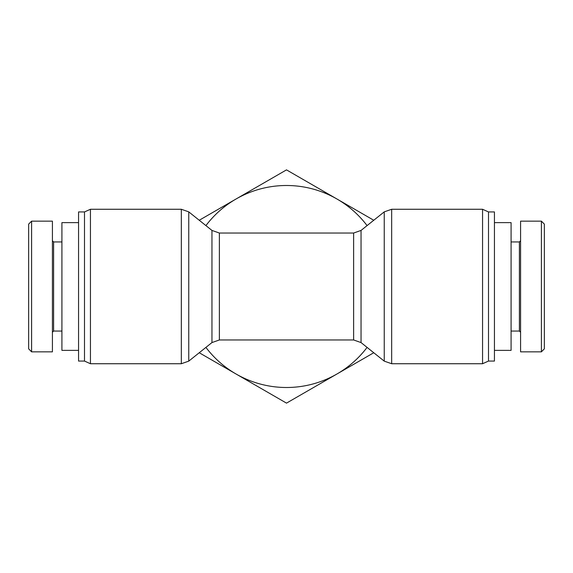 <?xml version="1.0" encoding="UTF-8"?>
<svg xmlns="http://www.w3.org/2000/svg" width="573" height="573" viewBox="0 0 573 573"><rect width="100%" height="100%" fill="white"/><g stroke="black" fill="none" stroke-linecap="round" stroke-linejoin="round"><path stroke-width="0.86" d="M84.496 211.938L84.496 361.062L78.558 361.062L78.558 211.938L84.496 211.938L90.441 209.267L90.441 363.733L181.333 363.733L181.333 209.267L188.753 211.867L188.753 361.133L181.333 363.733M482.559 286.5L482.559 363.733L391.667 363.733L391.667 209.267L482.559 209.267L482.559 286.5M482.559 209.267L488.504 211.938L488.504 361.062L482.559 363.733M488.504 211.938L494.442 211.938L494.442 361.062L488.504 361.062M78.558 350.368L61.92 350.368L61.92 222.632L78.558 222.632M28.65 224.107L28.65 348.857L31.594 351.815L31.594 221.157L28.65 224.107M52.415 332.247L53.604 331.058L53.604 241.942L52.415 240.753M31.594 221.149L52.415 221.149L52.415 351.851L31.594 351.851M494.442 222.632L511.08 222.632L511.08 350.368L494.442 350.368M544.35 286.5L544.35 224.107L541.406 221.157L541.406 351.815L544.35 348.857L544.35 286.5M520.585 240.753L519.396 241.942L519.396 331.058L520.585 332.247M541.406 351.851L520.585 351.851L520.585 221.149L541.406 221.149M373.761 352.746L286.5 403.127L199.239 352.746M286.5 169.873L337.003 199.032A100.998 100.998 0 0 0 235.997 199.032L286.5 169.873M367.078 225.604A100.998 100.998 0 0 0 337.003 199.032L373.761 220.254M205.922 347.396A100.998 100.998 0 0 0 367.078 347.396M199.239 220.254L235.997 199.032A100.998 100.998 0 0 0 205.922 225.604M211.953 230.425L219.373 233.032L219.373 339.968L211.953 342.575L211.953 230.425L188.753 211.867M219.373 233.032L353.627 233.032L353.627 339.968L361.047 342.575L361.047 230.425L384.247 211.867L384.247 361.133L391.667 363.733M211.953 342.575L188.753 361.133M90.441 209.267L181.333 209.267M84.496 361.062L90.441 363.733M353.627 233.032L361.047 230.425M361.047 342.575L384.247 361.133M219.373 339.968L353.627 339.968M384.247 211.867L391.667 209.267M53.604 331.058L61.92 331.058M53.604 241.942L61.92 241.942M519.396 241.942L511.08 241.942M519.396 331.058L511.08 331.058"/></g></svg>
